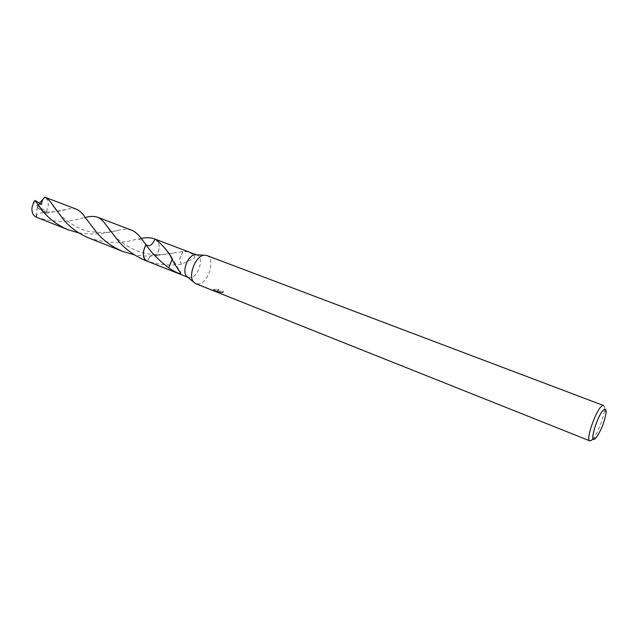 <?xml version="1.0" encoding="UTF-8"?>
<svg xmlns="http://www.w3.org/2000/svg" width="638" height="638" viewBox="0 0 638 638"><rect width="100%" height="100%" fill="white"/><g stroke="black" fill="none" stroke-linecap="round" stroke-linejoin="round"><path stroke-width="0.48" stroke-dasharray="3.19 2.39" d="M206.736 255.495C215.875 258.207 208.658 283.176 198.554 283.974L195.786 283.687M196.392 254.849L196.99 255.025C204.359 257.218 198.609 277.131 190.483 277.697L187.779 277.211M217.279 291.175C218.635 290.784 220.724 290.904 223.539 291.534L222.526 291.973L222.375 292.706L223.388 292.276L217.127 291.901L218.635 289.764L213.563 290.25L216.84 291.957L213.164 290.593L213.196 289.708L216.992 291.223L213.706 289.524L218.794 289.006L217.127 291.901M222.526 291.973L218.706 291.813L220.628 292.635L218.26 291.821L218.1 292.587L220.477 293.376L218.555 292.547L219.344 292.26L222.375 292.706M145.105 260.328L153.256 262.936C162.865 265.113 172.22 265.575 181.336 264.323L193.011 258.805C198.793 256.827 188.33 250.511 182.811 251.516L156.517 255.607L154.005 254.458C151.166 254.913 149.037 257.178 147.617 261.261L146.947 261.054M218.26 291.821L213.563 289.955M220.628 292.635L220.477 293.376M223.539 291.534L223.388 292.276M213.196 289.708L213.044 290.45M216.992 291.223L216.84 291.957M213.706 289.524L213.555 290.25M218.794 289.006L218.635 289.764M170.051 255.176L171.407 256.827L171.949 259.315M170.155 254.985L171.159 256.085L171.949 260.001M155.425 239.226L158.814 243.636C159.604 247.504 158.838 251.492 156.517 255.607L156.509 255.607C149.364 256.42 141.979 256.173 134.363 254.841M155.592 239.282L158.806 243.628C159.604 247.496 158.838 251.492 156.509 255.607L158.862 249.434C159.636 244.322 158.567 240.949 155.656 239.314M181.336 264.323L179.589 259.403L182.875 251.675M182.811 251.516L179.589 259.403L181.431 264.132M603.548 405.521C604.345 405.872 604.657 407.267 604.465 409.716C603.987 417.037 597.91 432.66 593.324 438.386L593.069 438.705M131.747 230.214C128.366 229.042 124.139 229.018 119.075 230.159L112.463 231.53C102.535 234.226 91.306 234.68 78.785 232.902M36.605 217.271L37.299 217.534C53.034 222.184 67.062 222.59 79.383 218.754L85.277 217.438M76.64 209.272C73.872 208.307 70.347 208.371 66.089 209.471L45.162 213.435L43.974 212.645L44.205 211.888L46.119 212.382C37.969 212.877 35.034 214.591 37.299 217.534M35.417 200.954L37.929 204.296L37.371 205.922L46.415 211.521L45.162 213.435M46.415 211.521L48.137 206.696C48.743 202.039 47.531 198.833 44.5 197.078M88.73 237.958C105.621 243.134 120.71 243.764 134.004 239.84L141.245 238.437M154.946 239.067C152.386 245.175 149.388 247.034 145.935 244.641M147.609 261.261C149.029 257.178 151.158 254.905 154.005 254.45L156.517 255.607M37.929 204.296L37.371 205.922L33.639 202.366M37.953 204.304L38.336 204.718L41.518 204.447M43.974 212.645L37.179 207.438L46.119 212.382M37.179 207.438L35.959 217.008M38.336 204.718L39.373 203.434M37.754 207.924L37.371 205.922L37.778 207.932M187.875 277.291L188.282 277.45M213.555 289.947L218.276 291.829M213.156 290.593L213.315 289.843M218.555 292.547L218.706 291.813M171.407 256.827L179.868 271.373M169.445 254.036L171.159 256.085M196.552 254.857L196.99 255.025M110.27 230.717C119.099 243.501 138.478 254.275 154.005 254.45L161.286 254.506C165.29 254.458 174.174 252.983 175.833 252.52M606.044 412.762L604.465 409.716M596.554 437.205L593.324 438.386M55.37 208.929C58.776 215.437 76.56 229.943 89.719 231.411C99.225 233.109 109.018 232.695 119.075 230.159M138.334 238.987L143.024 240.749M85.779 218.14L85.556 218.029C84.958 218.491 84.695 218.435 84.774 217.861L84.064 217.686M66.089 209.471C59.414 211.489 52.117 212.294 44.205 211.888"/><path stroke-width="0.96" d="M589.823 440.858L195.786 283.687L193.721 282.171C187.62 276.079 195.579 255.591 204.192 255.216L206.736 255.495L603.548 405.521L602.216 405.824C596.355 408.814 585.261 440.252 589.823 440.858L591.33 440.443L593.069 438.705M187.779 277.211L186.591 276.222C181.686 271.317 187.987 255.096 194.917 254.793L196.392 254.849M213.411 290.713L218.1 292.587M594.871 438.952C588.388 444.271 598.253 412.802 604.162 409.492C605.637 408.623 606.267 409.716 606.044 412.762C604.617 421.59 601.459 429.733 596.554 437.205L594.871 438.952M157.434 240.494L164.923 248.166L170.051 255.176C172.404 260.535 175.968 266.517 180.761 273.112C179.884 274.22 175.865 272.498 168.687 267.96L168.615 267.793C158.918 260.416 151.365 252.704 145.95 244.641L145.942 244.633C149.38 247.026 152.378 245.167 154.946 239.067L157.434 240.494M147.179 261.141L146.939 261.054C142.505 257.935 142.17 252.465 145.95 244.641L143.024 240.749C139.204 235.27 135.439 231.761 131.747 230.214L97.383 217.151C100.318 218.34 103.212 220.947 106.067 224.959L118.493 241.124C125.407 249.283 134.275 255.686 145.105 260.328L146.939 261.054C143.933 259.538 142.8 256.165 143.55 250.925L145.935 244.641C142.122 252.616 142.513 258.111 147.107 261.117M168.687 267.96L171.941 259.985L168.615 267.793M171.949 259.315L171.949 260.001M154.946 239.075L155.656 239.314M141.245 238.437C146.325 237.4 150.616 237.488 154.117 238.716L155.592 239.282M78.785 232.902L68.13 229.776C58.042 225.493 49.78 219.48 43.336 211.744L34.923 200.412L41.518 204.447C41.845 200.938 42.953 198.522 44.843 197.182C47.18 198.155 49.485 200.332 51.766 203.721L63.473 219.616C70.124 227.535 78.546 233.652 88.73 237.958L122.879 251.508C112.304 247.002 103.603 240.717 96.785 232.639L85.779 218.14C82.685 213.467 79.638 210.508 76.64 209.272L44.843 197.182M68.13 229.776L35.959 217.008C32.889 215.341 31.573 212.111 32.036 207.326L33.639 202.366L34.923 200.412M39.373 203.434L44.812 197.174M134.363 254.841L122.879 251.508M154.946 239.067L196.552 254.857M85.277 217.438C90.03 216.178 94.065 216.083 97.383 217.151M186.591 276.222L193.721 282.171M194.917 254.793L204.192 255.216M146.947 261.054L187.875 277.291M179.868 271.373L180.761 273.112M164.955 248.206L169.445 254.036M51.766 203.721L55.37 208.929M154.117 238.716L155.425 239.218M106.067 224.959L110.27 230.717"/></g></svg>
